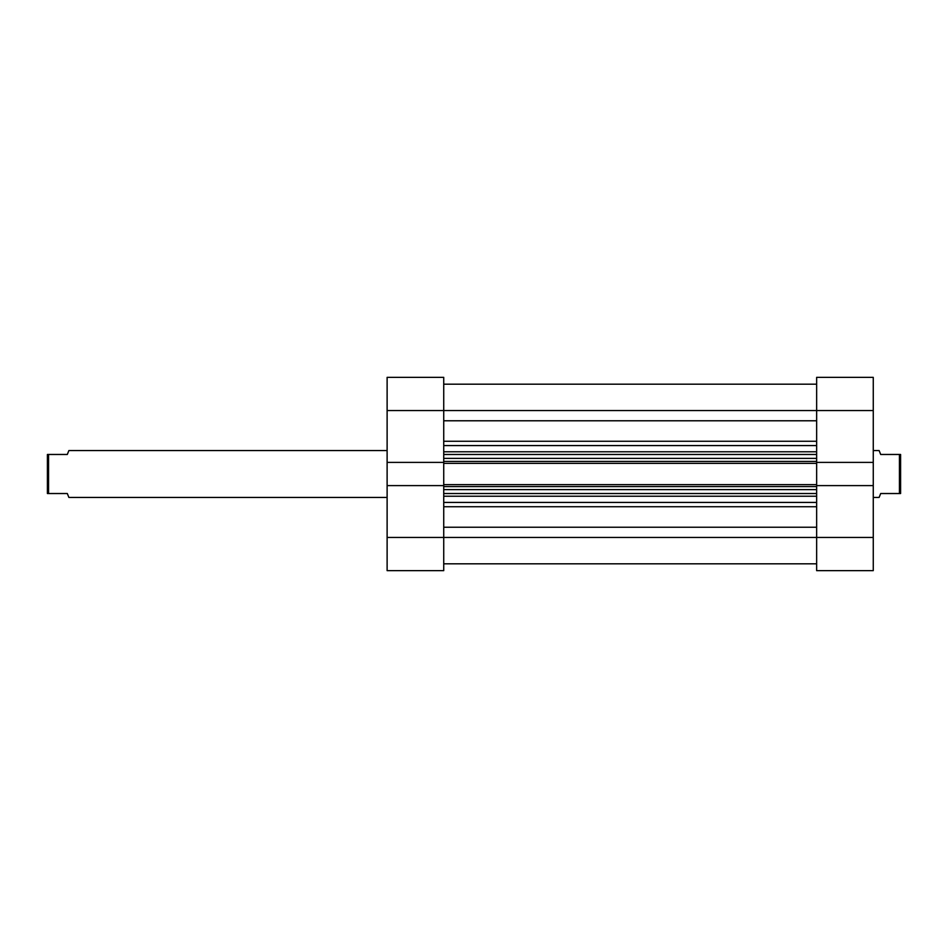 <?xml version="1.0" encoding="UTF-8"?>
<svg xmlns="http://www.w3.org/2000/svg" width="948" height="948" viewBox="0 0 948 948"><rect width="100%" height="100%" fill="white"/><g stroke="black" fill="none" stroke-linecap="round" stroke-linejoin="round"><path stroke-width="1.42" d="M387.116 462.399L443.735 462.399L443.735 410.543L387.116 410.543L387.116 570.649L443.735 570.649L387.116 570.649L387.116 537.457L443.735 537.457L443.735 485.601L387.116 485.601L387.116 537.457L443.735 537.457L443.735 485.601L387.116 485.601L387.116 462.399L443.735 462.399L443.735 377.351L387.116 377.351L387.116 462.399M443.735 570.649L443.735 537.457L816.643 537.457L816.643 485.601L873.262 485.601L873.262 537.457L816.643 537.457L816.643 570.649L873.262 570.649L873.262 377.351L816.643 377.351L816.643 462.399L816.643 410.543L873.262 410.543L873.262 462.399L816.643 462.399L873.262 462.399L873.262 485.601L816.643 485.601L816.643 570.649L873.262 570.649L873.262 537.457L443.735 537.457L443.735 570.649M387.116 410.543L443.735 410.543L443.735 377.351L387.116 377.351L387.116 410.543M873.262 377.351L816.643 377.351L816.643 410.543L873.262 410.543L873.262 377.351M68.872 450.573L387.116 450.573L68.872 450.573L67.32 454.471L48.573 454.471L48.573 493.529L67.32 493.529L68.872 497.427L387.116 497.427L68.872 497.427L67.32 493.529L48.573 493.529L48.573 454.471L47.4 454.471L47.4 493.529L48.573 493.529L47.4 493.529L47.4 454.471L67.32 454.471L68.872 450.573M879.128 450.573L873.262 450.573L879.128 450.573L880.68 454.471L879.519 451.568M899.427 454.471L880.68 454.471L899.427 454.471L899.427 493.529L899.427 454.471L900.6 454.471L899.427 454.471M880.68 493.529L900.6 493.529L900.6 454.471L900.6 493.529L880.68 493.529L879.128 497.427L880.68 493.529M873.262 497.427L879.128 497.427L873.262 497.427M879.128 497.427L879.519 496.432M443.735 420.77L816.643 420.77L443.735 420.77M816.643 410.543L443.735 410.543L816.643 410.543M816.643 485.85L816.643 462.15M443.735 485.85L443.735 462.15M816.643 496.231L443.735 496.231L816.643 496.231M443.735 502.428L816.643 502.428L443.735 502.428M816.643 445.572L443.735 445.572L816.643 445.572M443.735 451.769L816.643 451.769L443.735 451.769M816.643 441.27L443.735 441.27L816.643 441.27M816.643 527.23L443.735 527.23L816.643 527.23M443.735 506.73L816.643 506.73L443.735 506.73M816.643 454.471L443.735 454.471L816.643 454.471M816.643 462.399L816.643 463.359L443.735 463.359L816.643 463.359L816.643 484.641L443.735 484.641L816.643 484.641L816.643 485.601M443.735 458.382L816.643 458.382L443.735 458.382M816.643 461.403L443.735 461.403L816.643 461.403M816.643 493.529L443.735 493.529L816.643 493.529M816.643 486.597L443.735 486.597L816.643 486.597M443.735 489.618L816.643 489.618L443.735 489.618M443.735 485.601L443.735 462.399M443.735 563.811L816.643 563.811M443.735 384.189L816.643 384.189"/></g></svg>
